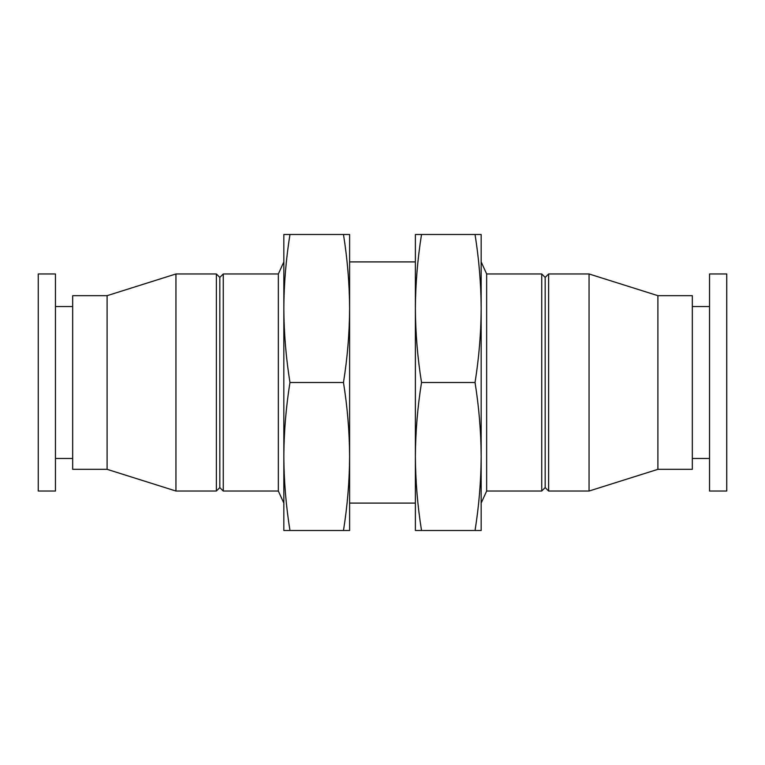 <?xml version="1.0" encoding="UTF-8"?>
<svg xmlns="http://www.w3.org/2000/svg" width="765" height="765" viewBox="0 0 765 765"><rect width="100%" height="100%" fill="white"/><g stroke="black" fill="none" stroke-linecap="round" stroke-linejoin="round"><path stroke-width="1.15" d="M349.615 234.492L343.475 234.492C347.425 259.163 349.471 283.834 349.615 308.496L349.615 234.492M349.615 456.504L349.615 308.496C349.471 333.167 347.425 357.829 343.475 382.5C347.425 407.171 349.471 431.833 349.615 456.504C349.471 481.166 347.425 505.837 343.475 530.508L349.615 530.508L349.615 456.504M283.834 530.508L283.834 234.492L289.964 234.492C286.014 259.163 283.968 283.834 283.834 308.496L283.834 308.486C283.968 333.167 286.014 357.829 289.964 382.5C286.014 407.171 283.968 431.833 283.834 456.504L283.834 456.504C283.968 481.166 286.014 505.837 289.964 530.508L283.834 530.508M481.166 530.508L475.036 530.508C478.986 505.837 481.032 481.166 481.166 456.504C481.032 431.833 478.986 407.171 475.036 382.5C478.986 357.829 481.032 333.167 481.166 308.496C481.032 283.834 478.986 259.163 475.036 234.492L481.166 234.492L481.166 530.508M421.525 234.492C417.575 259.163 415.529 283.834 415.385 308.496L415.385 234.492L475.036 234.492M415.385 308.496C415.529 333.167 417.575 357.829 421.525 382.5C417.575 407.171 415.529 431.833 415.385 456.504L415.385 308.486M415.385 456.504C415.529 481.166 417.575 505.837 421.525 530.508L415.385 530.508L415.385 456.504M657.9 469.328L657.9 295.673L692.325 295.673L692.325 469.328L657.9 469.328L589.05 491.034L548.62 491.034L548.62 273.966L545.177 277.408L545.177 487.592L541.735 491.034L486.655 491.034L481.166 503.093M486.655 491.034L486.655 273.966L481.166 261.907M415.385 503.093L349.615 503.093M283.834 503.093L278.345 491.034L278.345 273.966L283.834 261.907M278.345 491.034L223.265 491.034L223.265 273.966L278.345 273.966M223.265 491.034L219.823 487.592L219.823 277.408L223.265 273.966M216.38 491.034L216.38 273.966L175.95 273.966L175.95 491.034L216.38 491.034L219.823 487.592M175.95 491.034L107.1 469.328L107.1 295.673L175.95 273.966M107.1 469.328L72.675 469.328L72.675 295.673L107.1 295.673M72.675 458.474L55.463 458.474M55.463 491.034L55.463 273.966L38.25 273.966L38.25 491.034L55.463 491.034M726.75 491.034L726.75 273.966L709.538 273.966L709.538 491.034L726.75 491.034M709.538 458.474L692.325 458.474M589.05 491.034L589.05 273.966L548.62 273.966M545.177 487.592L548.62 491.034M541.735 491.034L541.735 273.966L486.655 273.966M421.525 530.508L475.036 530.508M421.525 382.5L475.036 382.5M343.475 530.508L289.964 530.508M343.475 382.5L289.964 382.5M343.475 234.492L289.964 234.492M415.385 261.907L349.615 261.907M219.823 277.408L216.38 273.966M72.675 306.526L55.463 306.526M709.538 306.526L692.325 306.526M657.9 295.673L589.05 273.966M545.177 277.408L541.735 273.966"/></g></svg>
